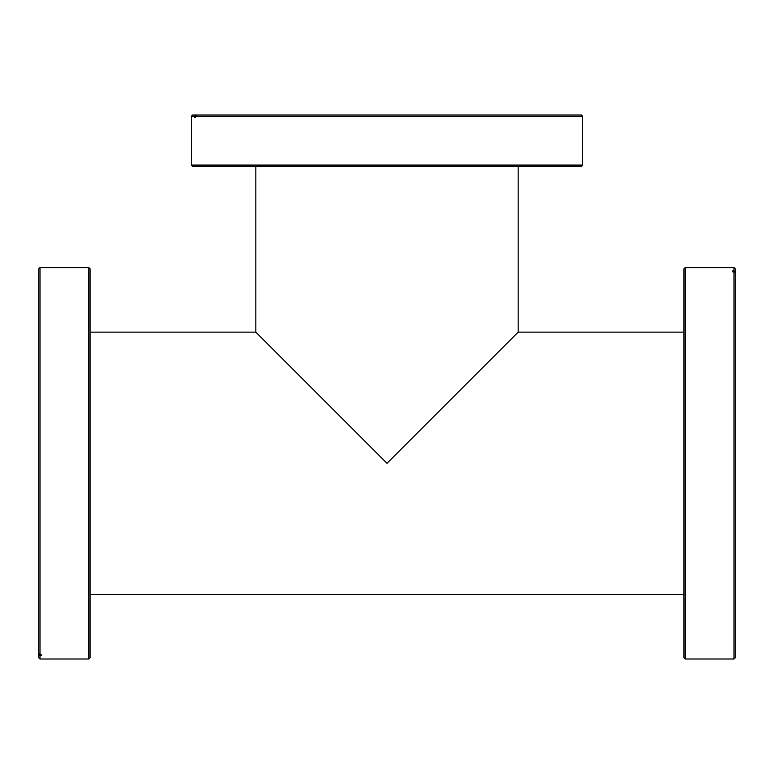 <?xml version="1.0" encoding="UTF-8"?>
<svg xmlns="http://www.w3.org/2000/svg" width="774" height="774" viewBox="0 0 774 774"><rect width="100%" height="100%" fill="white"/><g stroke="black" fill="none" stroke-linecap="round" stroke-linejoin="round"><path stroke-width="1.16" d="M387 463.297L518.164 332.133L387 463.297L255.836 332.133L387 463.297M518.164 166.371L518.164 332.133L514.13 336.168M259.871 336.168L255.836 332.133L90.084 332.133M194.564 117.58L195.57 117.58L194.564 117.58L194.564 116.284L191.294 116.284L192.581 114.997L581.419 114.997L582.706 116.284L195.57 116.284L196.838 114.997M194.564 116.284L195.832 114.997M191.294 165.085L582.706 165.085L581.419 166.371L192.581 166.371L191.294 165.085L191.294 116.284M582.706 165.085L582.706 116.284M195.57 117.58L195.57 116.284M41.283 655.733L41.283 654.727L41.283 655.733L39.987 655.733L39.987 659.003L38.7 657.716L38.7 268.878L39.987 267.591L39.987 654.727L38.7 653.459M39.987 655.733L38.7 654.465M88.787 659.003L88.787 267.591L90.084 268.878L90.084 657.716L88.787 659.003L39.987 659.003M88.787 267.591L39.987 267.591M41.283 654.727L39.987 654.727M732.717 270.861L732.717 271.868L732.717 270.861L734.013 270.861L734.013 267.591L735.3 268.878L735.3 657.716L734.013 659.003L734.013 271.868L735.3 273.135M734.013 270.861L735.3 272.129M685.213 267.591L685.213 659.003L683.916 657.716L683.916 268.878L685.213 267.591L734.013 267.591M685.213 659.003L734.013 659.003M732.717 271.868L734.013 271.868M683.916 332.133L518.164 332.133M683.916 594.461L90.084 594.461M255.836 166.371L255.836 332.133"/></g></svg>
